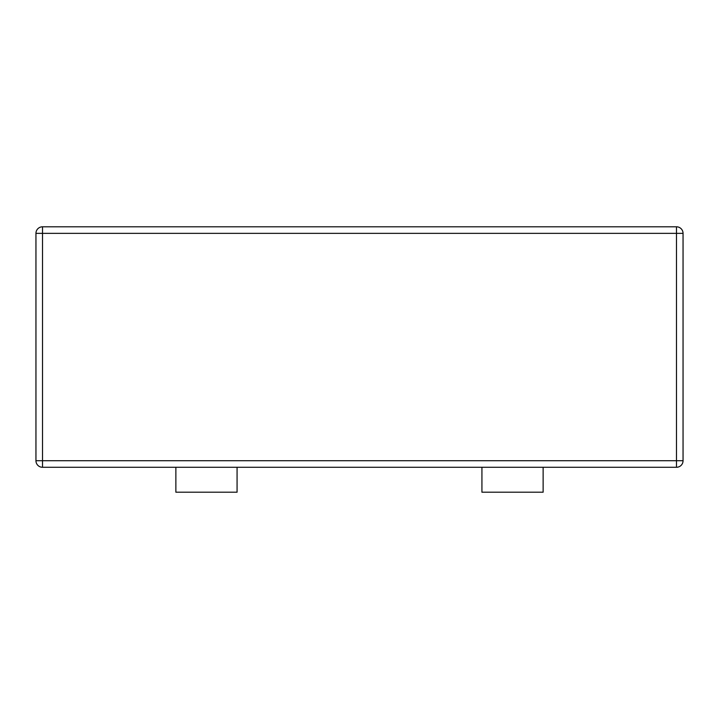 <?xml version="1.0" encoding="UTF-8"?>
<svg xmlns="http://www.w3.org/2000/svg" width="719" height="719" viewBox="0 0 719 719"><rect width="100%" height="100%" fill="white"/><g stroke="black" fill="none" stroke-linecap="round" stroke-linejoin="round"><path stroke-width="1.08" d="M481.928 467.278L481.928 492.2L543.133 492.2L543.133 467.278M175.867 467.278L175.867 492.2L237.072 492.2L237.072 467.278M683.05 233.36A6.561 6.561 0 0 0 676.489 226.8L42.511 226.8A6.561 6.561 0 0 0 35.95 233.36L35.95 460.717A6.561 6.561 0 0 0 42.511 467.278L676.489 467.278A6.561 6.561 0 0 0 683.05 460.717L683.05 233.36L676.489 233.36L676.489 467.278M676.489 226.8L676.489 233.36L42.511 233.36L42.511 226.8M35.95 233.36L42.511 233.36L42.511 460.717L35.95 460.717M683.05 460.717L42.511 460.717L42.511 467.278"/></g></svg>
